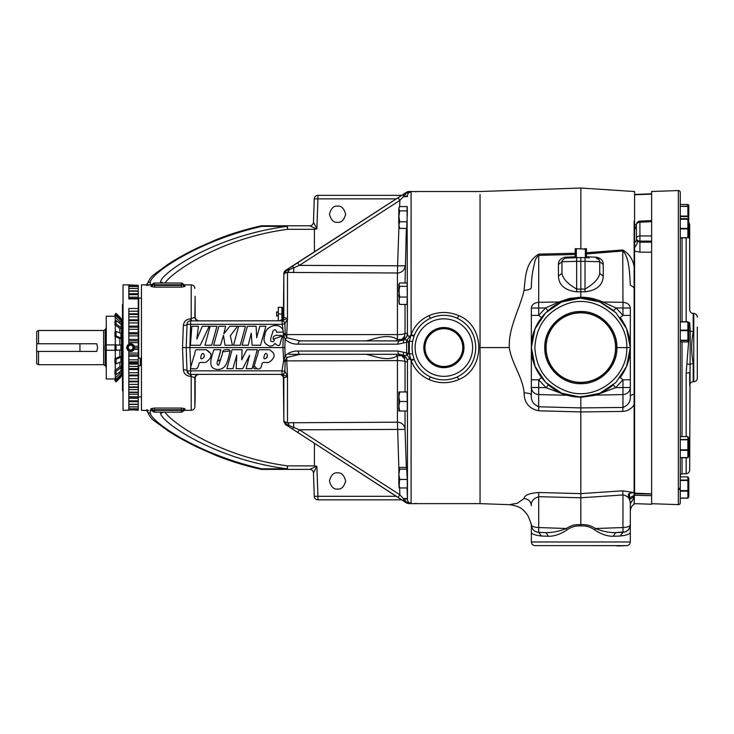<?xml version="1.0" encoding="UTF-8"?>
<svg xmlns="http://www.w3.org/2000/svg" width="734" height="734" viewBox="0 0 734 734"><rect width="100%" height="100%" fill="white"/><g stroke="black" fill="none" stroke-linecap="round" stroke-linejoin="round"><path stroke-width="1.1" d="M266.268 358.082C268.662 356.55 266.644 351.402 264.827 354.375C263.901 356.522 262.754 360.495 266.268 358.082L267.011 356.779M269.36 349.723L260.827 349.769C257.377 348.824 258.616 354.036 257.129 355.962L253.588 368.064C254.166 368.78 255.331 368.991 257.074 368.697C260.891 369.872 261.221 366.706 262.093 363.835C262.717 360.889 267.185 363.624 269.406 361.963C275.7 357.476 275.681 353.393 269.36 349.723M254.395 366.147L257.074 368.697M213.842 349.723C212.126 355.972 206.291 368.459 217.447 369.468C227.439 369.872 227.999 358.036 230.137 350.925C229.788 349.595 228.256 349.201 225.522 349.723C223.485 349.723 222.448 351.036 222.43 353.65L218.769 365.147C214.649 364.679 219.411 357.898 219.42 354.861C220.457 352.513 220.659 350.797 220.026 349.714L213.842 349.723L213.41 351.173M230.137 350.925L222.925 351.87M222.09 354.898L221.622 356.568M220.806 359.504L217.649 361.211L220.842 349.779M191.647 368.688L193.941 368.697C197.776 369.881 198.097 366.661 198.969 363.798C199.639 360.917 204.07 363.614 206.291 361.954C212.566 357.458 212.548 353.384 206.226 349.723L205.447 349.687M286.755 360.899L287.48 375.927L287.499 422.766C285.865 422.389 285.37 422.839 286.012 424.133L285.609 424.582L288.095 426.215L285.572 424.555L283.902 421.591L283.874 420.27C283.994 421.472 285.187 422.307 287.453 422.766L397.433 422.197L397.433 360.605L286.755 360.899A3.652 0.633 -8.6 0 0 285.168 361.192L284.865 371.376L281.984 370.863L283.719 359.99L282.865 347.595L189.84 347.595L190.767 367.395M210.97 353.898L206.226 349.723L197.675 349.769C194.235 348.861 195.483 354.063 193.987 355.972L190.464 368.037C191.014 368.78 192.17 369 193.941 368.697M242.092 349.723L232.072 349.723L226.889 368.707L232.898 368.707L236.752 355.063L236.174 368.707L242.706 368.707L249.606 355.256L246.129 368.707L252.092 368.707L257.258 349.714L246.808 349.714L241.697 359.825L242.092 349.723M189.849 320.886L281.984 320.795L282.92 329.759C278.25 321.088 264.579 326.85 264.671 335.897C263.066 341.053 264.662 344.402 269.47 345.943C271.809 346.402 273.626 345.567 274.938 343.439C276.021 344.108 277.021 346.145 279.7 345.255L279.993 344.044M284.856 347.595L285.104 355.761C288.939 352.43 293.325 350.861 298.27 351.054L397.846 351.008L408.654 353.366L409.352 354.127L409.352 341.062L408.654 341.824L397.846 344.182L298.27 344.127C293.325 344.319 288.939 342.76 285.104 339.429L284.856 347.595L282.865 347.595L283.361 332.071L276.681 332.218C276.112 329.263 274.819 328.951 272.8 331.273C272.653 334.337 267.681 342.732 273.296 341.585C276.057 338.998 271.791 339.622 273.626 336.759C274.69 335.392 276.562 334.979 279.241 335.511C282.14 334.998 282.865 336.117 281.425 338.879L279.7 345.255C276.755 346.531 276.085 343.273 274.7 343.686C273.259 345.852 271.314 346.567 268.864 345.842C264.222 343.686 262.928 339.998 264.965 334.768C265.047 325.07 282.15 321.299 283.361 332.071M280.434 342.365L281.021 340.576M282.315 335.943L273.158 339.246M187.078 323.685L186.188 347.595L186.996 370.863L186.188 347.595L189.84 347.595L190.647 324.327L186.996 324.327A3.652 1.284 2 0 1 183.344 325.483C183.867 321.437 186.298 319.217 190.647 318.822L195.134 317.216L195.134 296.297L195.134 317.216L196.143 319.73L198.675 320.795L196.143 319.73M189.097 374.046L186.996 370.863L281.984 370.863L281.984 374.386L190.647 374.386L190.574 368.771M286.921 337.759A3.349 1.56 -43.6 0 0 285.104 339.429L283.719 335.199L283.755 333.621L285.168 333.988A3.652 0.633 -171.4 0 0 286.755 334.291L286.737 334.585A3.652 0.624 -2.3 0 1 285.232 334.585L286.921 337.759L300.096 340.897L399.663 340.897L404.067 339.631L407.012 340.136L411.104 334.64C414.471 325.933 420.408 319.62 428.922 315.675C438.886 311.427 448.869 311.427 458.851 315.675C485.394 326.116 485.449 369.055 458.851 379.515C448.878 383.754 438.895 383.754 428.922 379.515C420.435 375.597 414.499 369.275 411.104 360.55L410.994 359.935C408.746 358.229 407.563 358.853 407.453 361.807L405.04 361.862L405.04 391.974M190.647 318.822L190.647 320.795A3.652 3.652 0 0 0 186.996 324.327A3.652 3.652 0 0 1 190.647 320.795L190.647 324.327L281.984 324.327L284.865 323.813L285.232 334.585L283.801 335.025L283.755 333.621L285.168 334.282L283.783 334.585M285.086 355.788L285.104 355.761A3.349 1.56 -136.4 0 0 286.921 357.43L285.168 360.899L283.755 361.559L285.086 355.788A3.349 1.551 -136.3 0 0 286.893 357.449L286.737 360.605A3.652 0.624 2.3 0 0 285.232 360.605L283.801 360.165M283.783 360.596L285.168 361.192L283.755 361.559L283.719 359.99L285.269 360.467M285.269 334.713L283.801 335.025M287.416 318.886L284.865 323.813A3.652 2.936 90 0 0 281.984 320.795L286.379 318.703M287.416 318.905L286.755 334.291M285.086 339.402A3.349 1.551 -43.7 0 1 286.893 337.732L286.737 334.585L397.433 334.585L397.433 272.993L287.453 272.424C285.187 272.874 283.994 273.709 283.874 274.92L283.902 273.397A3.652 3.652 0 0 1 285.572 270.424L406.673 192.125A3.652 3.652 0 0 1 408.654 191.537L411.022 191.904M283.902 273.589L285.609 270.607L398.112 197.703L403.847 194.033L404.067 196.308A7.615 0.844 -178 0 0 407.453 195.73C407.59 193.464 408.81 192.235 411.104 192.042L406.856 192.776L399.856 200.391L299.399 265.378L285.554 271.259L283.902 273.589L283.893 274.901M280.177 320.795A3.652 3.652 90 0 0 283.829 317.198L283.829 274.993L283.37 317.207L287.48 318.538L287.499 272.424A7.615 2.468 -86.8 0 0 289.168 269.681A3.349 0.706 -123.6 0 0 288.095 268.965M404.076 195.473L403.847 194.033L406.636 192.253M279.975 320.795L283.168 318.611L283.37 317.207M282.232 374.386A3.652 2.817 -90 0 0 284.994 371.432L284.865 371.376A3.652 2.936 -90 0 1 281.984 374.386L287.48 376.652L283.37 377.973L283.095 376.368M283.37 377.973L283.829 420.187L283.829 377.992A3.652 3.652 90 0 0 280.177 374.386M283.874 420.27L283.874 420.655A3.652 3.652 0 0 1 283.829 420.187M283.874 420.655L283.902 421.784L285.554 423.931L289.168 425.509A7.615 2.468 -93.2 0 0 287.499 422.766A3.652 3.606 179.9 0 1 287.453 422.766L286.838 422.802M280.773 374.478L283.168 376.57M281.443 374.707L280.911 374.514M580.842 248.707L580.86 188.014L480.045 191.528L408.654 191.537M407.049 487.963L407.453 499.459C407.59 501.717 408.801 502.946 411.104 503.148L408.654 503.542L403.966 501.221M480.045 194.528L480.045 503.643L408.654 503.643L406.673 503.065L406.856 502.414L411.104 503.148L411.104 360.55L414.224 359.587C417.362 367.505 422.766 373.285 430.445 376.937C439.409 380.836 448.364 380.836 457.328 376.937A32.278 32.278 0 0 1 430.445 376.937L428.922 379.515M409.985 503.469L410.618 503.405M198.51 320.795A3.652 3.652 90 0 1 194.859 317.207L195.134 296.297M195.198 377.258L195.134 398.892L195.134 377.964L196.143 375.45L198.675 374.386M195.207 317.95L195.382 318.556M195.721 319.217L196.116 319.712M195.134 398.892L194.859 406.792A3.652 3.652 0 0 1 191.207 410.315L191.207 376.368L190.647 376.368C186.289 375.964 183.858 373.744 183.344 369.697L182.527 347.595L183.344 325.483M181.399 412.15A1.826 1.826 0 0 0 183.216 410.526L183.216 410.526A1.826 1.826 0 0 1 181.399 412.15L181.399 412.15A1.826 1.826 0 0 0 183.216 410.526A1.826 1.789 6.6 0 1 185.023 408.957L184.564 410.315L191.207 410.315M160.618 283.04L160.59 282.03C160.278 273.91 213.722 235.843 286.93 226.384L261.763 226.384A3.652 1.138 -102.3 0 0 260.983 225.879C244.349 229.641 229.146 234.357 215.374 240.027L197.611 247.853C185.262 253.872 174.986 259.634 166.792 265.157C151.241 277.057 151.296 274.654 146.672 285.453L150.222 284.865L141.442 284.865L141.442 410.315L148.516 410.499A15.221 13.396 112.7 0 0 148.185 410.315M152.103 410.838L151.314 410.324L151.066 408.664L154.544 408.067L181.335 408.067L184.812 408.664A1.826 1.67 -57.7 0 0 183.096 410.379L181.335 409.765L181.335 410.379L183.216 410.526M181.335 287.113L181.335 284.801L183.096 284.801A1.826 1.67 -122.3 0 0 184.812 286.517L181.335 287.113L154.544 287.113L151.066 286.517L151.571 284.434A1.826 1.826 -149.9 0 0 153.002 283.737L152.773 284.801L154.544 285.416L181.335 285.416L183.216 284.654A1.826 1.789 173.4 0 0 185.023 286.232L184.564 284.865L191.207 284.865C193.363 285.067 194.583 286.242 194.859 288.398M141.442 364.495L140.258 365.679L140.258 358.073L138.249 358.073M138.249 362.899L138.249 363.394L128.808 363.394M128.808 364.092L138.249 364.092L138.249 368.56L128.808 368.56M148.516 410.499L146.672 409.746C151.296 420.536 151.241 418.132 166.792 430.032C174.986 435.546 185.262 441.317 197.611 447.327L215.374 455.163C229.146 460.833 244.349 465.549 260.983 469.31L260.983 469.31A3.652 1.138 -77.7 0 0 261.763 468.797L286.93 468.797C213.722 459.346 160.278 421.279 160.59 413.15L160.618 412.15M198.575 320.795L197.914 320.721M195.134 377.964L191.207 376.368L191.207 374.386M198.51 374.386A3.652 3.652 -90 0 0 194.859 377.973L194.859 406.792M407.269 208.915L407.324 211.878M366.082 340.897C374.331 339.31 387.46 332.915 397.433 339.466L397.433 334.585A7.615 1.303 180 0 0 405.04 333.328L407.453 333.374C407.563 336.337 408.746 336.961 410.994 335.245L414.013 336.163L412.572 341.53L412.022 347.595L412.572 353.66L409.352 354.127L410.994 359.926L407.012 355.054L404.067 355.559L399.663 354.293L300.096 354.293L286.921 357.43M398.865 487.101L399.718 487.963L407.269 487.963L407.269 480.265L406.654 467.439L399.718 467.439L398.865 468.31L397.433 422.197A7.615 7.459 180 0 1 405.04 429.39L406.342 467.439M407.269 480.834L407.324 487.101M407.269 401.489L407.269 411.003L399.718 411.003L398.865 406.241L399.718 401.489L407.269 401.489L407.104 391.974L398.865 391.974L398.865 396.727L399.718 391.974M407.269 397.351L407.269 410.471M407.407 361.88A7.615 7.606 90 0 0 403.801 355.43A3.349 1.587 -58.9 0 1 403.737 352.669M404.406 357.219L404.544 358.045C404.81 356.779 402.792 355.531 398.507 354.293C405.893 355.779 406.397 361.834 401.828 355.687L397.433 355.724C387.46 362.266 374.331 355.871 366.082 354.293M396.14 354.293A3.652 1.881 -115.5 0 0 397.433 355.724L397.433 360.605A7.615 1.303 180 0 1 405.04 361.862A7.615 7.606 -90 0 0 401.828 355.687A3.652 2.789 -56.1 0 1 401.113 354.797M406.875 469.182L399.718 469.182L398.865 468.31L398.865 474.311L399.718 469.182M398.938 487.339L399.718 479.44L398.865 474.311L398.865 483.706L399.718 487.963M407.251 479.44L399.718 479.44M398.865 485.183L398.865 479.063M398.709 479.063L398.865 477.806M398.865 476.265L398.865 468.815M337.539 206.135C333.713 205.676 331.025 208.373 329.456 214.227C331.025 220.081 333.713 222.769 337.539 222.31C341.365 222.769 344.062 220.081 345.631 214.227C344.062 208.373 341.365 205.676 337.539 206.135M396.232 198.868L317.923 198.868L317.923 195.345A3.652 3.652 0 0 0 314.271 198.868L313.455 222.264L316.886 228.769L314.4 229.32L287.572 229.32C221.118 238.055 172.132 271.993 165.077 282.948L165.095 283.04M337.539 472.87C333.713 472.412 331.025 475.109 329.456 480.963C331.025 486.816 333.713 489.514 337.539 489.046C341.365 489.514 344.062 486.816 345.631 480.963C344.062 475.109 341.365 472.412 337.539 472.87M314.4 443.4L314.4 465.861L316.886 466.411L313.455 472.916L314.271 496.312A3.652 3.652 0 0 0 317.923 499.836L401.691 499.836M399.718 228.393L398.865 225.099L398.865 226.999L399.718 228.393L406.709 228.393L407.269 214.466L407.269 210.887L399.718 210.887L398.865 208.731L399.718 206.575L407.269 206.575L407.269 210.887M407.269 284.709L407.269 286.315L399.718 286.315L398.865 284.636L399.718 282.966L407.122 282.966L407.269 297.839M399.14 283.709L399.14 303.692L399.718 304.436L406.985 304.436L407.269 297.05L399.718 297.05L398.865 291.682L399.718 286.315M404.076 339.934L404.067 339.631A7.615 7.56 162.9 0 0 407.453 333.374L407.076 206.575M406.324 228.393L405.04 282.966M407.269 286.315L407.269 297.05M398.865 292.169L398.865 291.682M399.718 304.436L398.865 300.747L399.718 297.05M398.709 296.453L398.865 294.04M398.709 292.141L398.865 284.397M377.019 354.293L393.057 354.293M165.095 412.15L165.077 412.233C172.132 423.197 221.118 457.135 287.572 465.861A3.652 0.651 96.8 0 1 286.93 468.797L286.93 469.393L261.763 469.393L261.763 468.797C197.07 454.172 150.764 421.197 150.323 413.15L150.222 410.324L151.314 410.315A1.826 1.826 150 0 1 152.892 411.233L153.002 411.453A1.826 1.826 -30.1 0 0 151.571 410.756M316.886 228.769L317.923 198.868L314.271 198.868A3.652 3.652 0 0 1 317.923 195.345L401.691 195.345M406.856 192.776L406.673 192.225L408.654 191.647A3.349 2.303 -88 0 0 407.012 192.703M404.535 501.588L405.627 502.285M405.801 502.395L406.526 502.863M404.076 499.716L403.847 501.148L288.095 426.215A3.349 0.706 -56.4 0 0 289.168 425.509L299.399 429.812L399.856 494.789L406.856 502.414M284.994 371.432L287.416 376.285M286.379 376.478A3.652 1.34 -15.4 0 0 287.416 376.294M183.344 369.697A3.652 1.284 -2 0 1 186.996 370.863A3.652 3.652 0 0 0 190.647 374.386L190.647 376.368M188.482 321.51L187.968 321.969M187.565 322.492L187.271 323.07M282.232 320.795A3.652 2.817 90 0 1 284.994 323.749M403.737 342.512A3.349 1.587 -121.1 0 1 403.801 339.759A7.615 7.606 90 0 0 407.407 333.309M396.14 340.897A3.652 1.881 115.5 0 1 397.433 339.466L401.828 339.493C406.397 333.355 405.893 339.411 398.507 340.897C402.792 339.659 404.81 338.402 404.544 337.135L404.406 337.97M407.425 498.588L403.874 498.496A3.349 1.514 -57.9 0 0 403.847 501.148L404.067 498.872A7.615 0.844 -2 0 1 407.453 499.459L407.453 361.807A7.615 7.56 17.1 0 0 404.067 355.559L404.076 355.256M412.572 353.66L414.013 359.018L410.994 359.935L414.013 359.018L414.224 359.587M292.049 266.341A3.349 0.661 -123.4 0 1 293.802 267.91L293.655 272.589M285.609 270.607L286.012 271.057C285.37 272.342 285.865 272.8 287.499 272.424A3.652 3.606 0.1 0 0 287.453 272.424M397.433 272.993L397.599 265.8L405.04 265.791A7.615 7.459 180 0 1 397.433 272.993M403.847 194.033A3.349 1.514 -122.1 0 0 403.874 196.694L407.425 196.593M293.655 422.601L293.802 427.28A3.349 0.661 -56.6 0 1 292.049 428.839M405.04 411.003L405.04 429.39L299.399 429.812L297.655 432.5M286.93 469.393L309.803 469.393L286.93 469.393A3.652 0.642 90 0 0 287.572 465.861L314.4 465.861M309.812 469.393A3.652 3.652 -90 0 1 313.464 472.916A3.652 3.652 0 0 0 309.803 469.393L316.473 466.182M316.886 466.411L317.923 496.312L314.271 496.312A3.652 3.652 0 0 0 317.923 499.836L317.923 496.312L396.232 496.312M150.222 284.865L151.314 284.865A1.826 1.826 -150 0 0 152.892 283.957A1.826 1.826 30 0 1 151.314 284.865L150.222 284.865L150.323 282.03C150.764 273.993 197.07 241.018 261.763 226.384L261.763 225.797L286.93 225.797L286.93 226.384A3.652 0.651 83.2 0 1 287.572 229.32A3.652 0.642 90 0 0 286.93 225.797L309.812 225.797L316.473 228.999M151.571 284.434L152.131 284.342M313.455 222.264A3.652 3.652 0 0 1 309.803 225.797A3.652 3.652 -90 0 0 313.464 222.274M314.4 340.897L331.447 340.897M298.27 344.127A3.349 1.817 -90 0 1 300.096 340.897L306.528 340.897M331.447 354.293L300.096 354.293A3.349 1.817 -90 0 1 298.27 351.054M288.957 354.293L300.096 354.293M186.188 347.595L182.527 347.595M260.983 225.879L260.983 225.879A3.652 3.652 0 0 1 261.763 225.797M399.635 206.685L399.856 200.391L398.112 197.703M398.929 227.109L397.599 265.8L299.399 265.378L297.655 262.68M285.554 271.259A3.349 0.725 -122.2 0 1 285.572 270.635L285.572 270.424M412.572 341.53L409.352 341.062L410.994 335.254L414.013 336.163L414.224 335.594C417.334 327.703 422.747 321.923 430.445 318.253A32.278 32.278 0 0 1 457.328 318.253C448.355 314.354 439.4 314.354 430.445 318.253L428.922 315.675M407.012 355.054L408.654 353.366L408.654 341.824L407.012 340.136M406.856 354.999A3.349 1.807 -84.8 0 1 406.673 353.247L406.673 341.934A3.349 1.807 -95.2 0 1 406.856 340.181M397.846 344.182A3.349 1.817 -90 0 1 399.663 340.897M399.663 354.293A3.349 1.817 -90 0 1 397.846 351.008M408.654 503.643L408.654 503.542A3.349 2.303 -92 0 1 407.012 502.478M398.112 497.487L399.856 494.789L399.617 487.908M406.673 503.065L285.572 424.555A3.349 0.725 -57.8 0 1 285.554 423.931M150.846 286.232A1.826 1.789 6.6 0 0 152.663 284.654A1.826 1.826 0 0 1 154.479 283.04L181.399 283.04L181.335 284.801L152.773 284.801A1.826 1.67 -57.7 0 1 151.066 286.517M152.911 283.92A1.826 1.826 0 0 1 154.479 283.04A1.826 1.826 -90 0 0 153.002 283.737L152.911 283.92A1.826 1.826 -148.8 0 1 151.351 284.801M181.399 283.04A1.826 1.826 0 0 1 183.216 284.654L183.216 284.654A1.826 1.826 0 0 0 181.399 283.04A1.826 1.826 0 0 1 183.216 284.654M151.351 410.379A1.826 1.826 148.8 0 1 152.911 411.26L153.002 411.453A1.826 1.826 90 0 0 154.443 412.15L154.443 412.15A1.826 1.826 0 0 1 152.663 410.526L152.892 411.233A1.826 1.826 150 0 0 151.314 410.324L150.222 410.315M152.911 411.26A1.826 1.826 0 0 0 154.479 412.15L154.544 410.379L181.335 410.379L181.335 412.15L154.544 412.15M181.335 408.067L181.335 409.765L154.544 409.765L152.663 410.526A1.826 1.789 173.4 0 0 150.846 408.957M152.085 410.829L154.443 412.15M151.066 408.664A1.826 1.67 -122.3 0 1 152.773 410.379L154.544 410.379L154.544 408.067M458.851 379.515L457.328 376.937C469.219 370.771 475.357 360.99 475.751 347.595C475.338 334.172 469.2 324.391 457.328 318.253L458.851 315.675M423.821 347.595A20.066 20.066 0 0 0 443.887 367.661A20.066 20.066 0 0 0 463.952 347.595A20.066 20.066 0 0 0 443.887 327.529A20.066 20.066 0 0 0 423.821 347.595M443.887 328.493A19.102 19.102 0 0 0 424.784 347.595A19.102 19.102 0 0 0 443.887 366.697A19.102 19.102 0 0 0 462.989 347.595A19.102 19.102 0 0 0 443.887 328.493M443.887 366.486A18.891 18.891 0 0 1 424.995 347.595A18.891 18.891 0 0 1 443.887 328.704A18.891 18.891 0 0 1 462.778 347.595A18.891 18.891 0 0 1 443.887 366.486M411.104 192.042L411.104 334.64L414.224 335.594M480.045 503.634L509.304 504.662L517.277 503.285L524.122 498.533C524.195 495.285 529.049 493.276 538.692 492.505L580.823 493.624L580.823 411.921L538.692 410.801C529.049 408.654 524.195 402.682 524.122 392.873C522.847 377.331 511.58 363.468 509.313 347.586C508.35 327.548 519.938 308.72 524.085 290.288C525.434 277.195 525.388 262.166 538.71 254.12L575.208 253.258M480.045 237.1L480.045 347.586L509.313 347.586M586.475 252.735L622.744 249.982C629.093 253.634 632.891 259.221 634.121 266.726L634.121 251.294M634.121 221.191L634.121 287.407M634.121 374.762L634.121 504.432C631.992 505.423 630.726 507.598 630.304 510.974L630.304 510.965M634.121 503.643L634.571 493.156L651.627 493.854L651.627 252.193L639.929 252.166L634.571 251.111L634.571 492.826M634.571 251.111L634.571 242.706L634.571 251.111M634.121 496.533L634.121 497.45L634.121 496.514L630.267 499.037L629.13 498.661L628.332 494.945L629.781 493.184L634.121 492.064M634.121 493.569L634.121 492.523L629.8 493.358L628.588 494.377L628.625 493.854M634.121 490.046L634.121 481.073M634.121 492.697L634.121 495.606M636.424 224.375L634.571 224.943L634.571 191.537L580.86 188.014M634.571 493.799L651.627 494.019M524.085 290.288C528.498 290.077 530.921 289.159 531.361 287.554L531.361 287.554C531.333 282.296 531.847 276.626 532.884 270.543L534.673 262.478C534.921 259.983 536.27 257.606 538.71 255.34L575.208 254.478M524.122 392.873C528.535 393.039 530.939 393.754 531.343 395.03L531.352 308.041C531.765 304.656 534.214 302.747 538.701 302.316L538.701 308.041L545.601 307.931L558.886 302.004L569.364 298.481L580.833 297.206L580.833 291.756L576.649 291.82C564.941 290.407 558.877 285.168 558.436 276.112L558.436 264.469C558.409 260.542 560.758 258.111 565.492 257.166L575.208 256.827M541.481 317.593L538.701 315.381L531.352 315.381L531.352 347.586L535.068 328.777L545.646 312.794L561.51 302.041L580.273 298.114L599.733 301.867L615.798 312.592L626.542 328.648L630.313 347.595C630.249 358.476 626.873 368.477 620.184 377.588L622.964 379.799L630.304 379.799L630.313 347.595L626.542 366.514L615.835 382.561L599.797 393.296L580.365 397.066L561.574 393.167L545.674 382.414L535.068 366.413L531.352 347.411M538.692 410.801L538.692 406.764C533.306 404.425 530.856 400.516 531.343 395.03L531.343 387.506L538.692 387.506L538.692 379.79L541.472 377.579M634.121 492.459L634.121 404.728C631.497 408.81 627.698 411.049 622.726 411.435L580.823 411.921L580.823 397.323L567.088 395.121M622.726 490.817L622.955 494.955L580.823 497.79L580.823 524.608C574.373 524.682 572.905 524.691 566.198 528.508L538.692 527.544L538.692 496.679L580.823 497.79L580.823 493.624L622.726 490.817L633.479 492.505M524.122 498.533C528.526 499.065 530.939 501.46 531.343 505.698L531.343 505.698C530.884 501.597 533.334 498.597 538.692 496.679L538.692 492.505M634.121 266.726L634.121 287.618L630.313 285.095C629.634 273.323 629.35 257.735 622.973 250.973L586.475 253.946M622.744 249.982L622.964 302.325C627.451 302.757 629.9 304.665 630.313 308.051L630.304 395.809L634.121 393.864L634.121 287.618M548.353 384.928L546.087 387.68L566.198 395.241L538.692 394.58L538.692 406.764L580.823 407.911L622.964 407.453L622.726 411.435M620.175 536.022L613.294 536.279L615.56 532.627L625.405 531.875L627.809 530.398L629.579 528.012L630.304 524.764L630.304 532.113C630.249 533.967 626.873 535.269 620.175 536.022L622.955 532.37L622.955 527.553L595.448 528.517C602.229 531.324 608.936 532.701 615.56 532.627L622.955 532.37C627.386 531.829 629.836 529.297 630.304 524.764L630.304 532.113L630.313 524.764C629.891 526.416 627.442 527.342 622.955 527.553L622.955 494.955C627.79 495.789 630.231 498.725 630.304 503.753L634.121 497.45M630.304 379.799L630.304 387.515C629.891 391.699 627.442 394.057 622.955 394.589L622.964 407.453C628.35 405.241 630.8 401.351 630.304 395.809L630.304 387.515L622.964 387.515L615.569 387.69L595.448 395.241L580.823 397.323L577.805 396.975M634.121 404.728L634.121 393.864M613.294 536.279C607.257 536.334 601.008 534.196 594.558 529.856L595.448 528.517C591.072 525.599 586.2 524.296 580.823 524.608L580.823 525.948C575.795 525.599 571.217 526.893 567.088 529.847C560.638 534.187 554.39 536.334 548.353 536.27L546.087 532.618L538.692 532.361L538.692 527.544C534.205 527.333 531.755 526.406 531.343 524.755C531.811 529.287 534.26 531.829 538.692 532.361C534.205 531.792 531.755 529.26 531.343 524.755L531.343 541.976C531.544 544.142 532.719 545.353 534.875 545.628L626.781 545.637C628.928 545.362 630.102 544.151 630.304 541.986C630.102 544.151 628.928 545.362 626.781 545.637L616.918 545.986M586.475 256.827L596.191 257.175C600.917 258.111 603.265 260.542 603.247 264.479L603.247 276.122C602.798 285.177 596.724 290.407 585.016 291.82L580.833 291.756L580.842 257.542L589.209 257.836M574.841 298.472L580.833 298.114L580.833 297.206C588.787 297.307 596.109 298.912 602.779 302.004L616.065 307.931L630.313 308.051L630.313 347.595C630.258 336.704 626.882 326.713 620.184 317.602L622.964 315.391L630.313 315.391M576.649 291.82L576.649 289.077C567.685 283.838 562.785 278.608 561.96 273.369L558.436 276.112M538.71 254.12L538.701 302.316L558.886 302.004L560.281 302.582M575.814 298.362L576.667 298.288M578.098 298.188L579.493 298.132M558.436 264.469L561.96 261.726L562.198 260.423L565.483 258.074L565.492 257.166M561.96 273.369L561.96 261.726L561.96 273.369M531.343 379.79L538.692 379.79L546.087 387.68L538.692 387.506L538.692 394.58C534.205 394.048 531.765 391.69 531.343 387.506L531.352 347.586C530.682 321.354 554.032 297.738 580.273 298.114M576.915 396.92L576.043 396.837M634.121 495.312L629.515 497.872L628.634 497.001L628.634 494.239M630.267 499.037L629.515 497.872L629.515 493.477M628.332 494.945L629.763 493.321M629.13 498.661L628.873 493.78M630.111 498.294L629.029 498.047L628.442 496.854M628.634 496.652L629.029 498.047L628.579 496.762M546.087 532.618C552.711 532.691 559.418 531.324 566.198 528.508L567.088 529.847M538.692 532.361L541.472 536.013C534.783 535.26 531.407 533.957 531.343 532.104L531.343 524.792M630.313 503.451L630.304 524.938M596.191 257.175L596.191 258.074L599.137 259.753L599.715 261.726L603.247 264.479M580.833 298.114C585.86 298.334 585.337 298.087 591.604 299.298L601.394 302.582L602.779 302.004L622.964 302.325L622.964 315.391L616.065 307.931L613.762 310.666L601.394 302.582M603.247 276.122L599.715 273.369C598.889 278.608 593.99 283.838 585.016 289.077L585.016 291.82M596.191 258.074L596.191 258.074C598.348 258.35 599.522 259.57 599.715 261.726L585.026 261.341L585.026 257.689M531.352 315.381L531.352 308.041L538.701 308.041L538.701 315.381L545.601 307.931L547.903 310.656M565.483 258.074L576.649 257.689L576.649 261.341L561.96 261.726L562.198 260.423M577.887 396.984L594.568 395.131C601.018 393.369 607.257 389.974 613.294 384.928L615.569 387.69L622.964 379.799L622.955 394.589L594.568 395.131M628.634 494.633L628.634 493.899M594.558 529.856C590.43 526.902 585.851 525.599 580.823 525.948M548.353 536.27L541.472 536.013M572.474 257.836L580.842 257.542M576.961 257.542L576.346 257.175L576.346 249.074L576.961 248.707L575.208 248.707L575.208 257.542M576.961 248.707L585.328 249.074L585.328 257.175L584.723 257.542M586.475 257.542L586.475 248.707L584.723 248.707M576.346 257.175L575.208 257.175M576.346 249.074L575.208 249.074M586.475 257.175L585.328 257.175M586.475 249.074L585.328 249.074M616.918 347.595C617.413 328.254 600.082 311.014 580.833 311.51C561.547 311.042 544.289 328.226 544.747 347.586C544.252 366.927 561.583 384.166 580.833 383.68C600.118 384.148 617.386 366.954 616.918 347.595L630.313 347.595M580.833 312.629A34.957 34.957 0 0 0 545.867 347.595A34.957 34.957 0 0 0 580.833 382.552A34.957 34.957 0 0 0 615.789 347.595A34.957 34.957 0 0 0 580.833 312.629M580.833 382.341A34.755 34.755 0 0 1 546.078 347.595A34.755 34.755 0 0 1 580.833 312.84A34.755 34.755 0 0 1 615.587 347.595A34.755 34.755 0 0 1 580.833 382.341M128.808 362.991L138.249 362.991L138.249 361.816L128.808 361.816M138.249 361.816L138.249 354.889L128.808 354.889M138.249 356.219L128.808 356.265M138.249 354.889L138.249 347.87L134.542 347.87A3.909 3.909 0 0 1 133.836 349.843M134.322 346.292L134.083 349.439L130.634 351.503L128.808 351.054C126.074 348.742 126.074 346.439 128.808 344.136L130.634 343.677C133.001 344.338 134.23 345.2 134.322 346.283L138.249 346.274L138.249 340.851L128.808 340.851M133.68 350.054A3.909 3.909 0 0 1 128.808 351.054L128.808 410.223L123.028 410.315L123.028 284.865L128.808 284.865L128.808 298.903L138.249 298.903L138.249 294.646L128.808 294.646M126.725 410.315L128.808 410.223M128.808 344.136L128.808 308.482L138.249 308.482L138.249 298.903M130.634 343.796A3.798 3.798 0 0 0 126.835 347.595A3.798 3.798 0 0 0 130.634 351.393A3.798 3.798 0 0 0 134.432 347.595A3.798 3.798 0 0 0 130.634 343.796M134.138 345.842A3.909 3.909 0 0 1 134.359 346.393M130.634 344.842A2.743 2.743 0 0 0 128.257 348.962A2.743 2.743 0 0 0 133.386 347.595A2.743 2.743 0 0 0 130.634 344.842L128.257 346.219L128.257 348.962L130.634 350.338L133.019 348.962L133.019 346.219L130.634 344.842L131.826 345.531A2.376 2.376 0 0 0 129.45 345.531L128.257 346.219M129.45 345.531A2.376 2.376 0 0 0 128.257 347.595L128.257 348.916M128.257 346.264L128.257 347.595A2.376 2.376 0 0 0 131.826 349.65A2.376 2.376 0 0 0 133.019 347.595L133.019 346.219M129.45 349.65L130.725 350.292M131.826 349.65L133.019 348.962L133.019 347.595A2.376 2.376 0 0 0 131.826 345.531M138.249 297.206L128.808 297.206L128.808 298.481L138.249 298.481M128.808 294.481L138.249 294.481L138.249 291.214L128.808 291.214M128.808 291.132L138.249 291.132L138.249 288.499L128.808 288.499M128.808 288.462L138.249 288.462L138.249 286.526L128.808 286.526L138.249 286.517L138.249 285.315L128.808 285.315M138.249 285.315L128.808 284.884M128.808 313.803L138.249 313.803L138.249 308.482M128.808 319.813L138.249 319.813L138.249 314.464L128.808 314.464M138.249 314.464L138.249 313.803M128.808 326.144L138.249 326.144L138.249 320.639L128.808 320.639M138.249 320.639L138.249 319.813M128.808 332.713L138.249 332.713L138.249 327.144L128.808 327.144M138.249 327.144L138.249 326.144M128.808 339.457L138.249 339.457L138.249 333.906L128.808 333.906M138.249 333.906L138.249 332.713M138.249 340.851L138.249 339.457M138.249 347.87L138.249 346.274M134.083 349.448L138.249 349.439L134.083 349.448M138.249 369.376L138.249 368.56M128.808 404.205L138.249 404.205L138.249 369.551L128.808 369.551M138.249 375.046L128.808 375.046M138.249 381.185L128.808 381.185M138.249 386.901L128.808 386.901M138.249 392.13L128.808 392.13M138.249 396.791L128.808 396.791M138.249 400.837L128.808 400.837M128.808 406.875L138.249 406.875L138.249 404.287L128.808 404.287M134.505 409.939L138.249 410.297L138.249 406.902L128.808 406.902M138.249 408.783L128.808 408.783L138.249 408.792M138.249 409.939L128.808 409.939M138.249 397.351L138.708 365.679M138.249 297.839L141.442 298.298M141.442 396.892L138.708 396.892M123.028 391.204L122.495 390.681L122.495 304.509L123.028 303.986M122.495 323.098L121.486 323.098M120.936 371.046L116.073 374.67L114.954 373.835L114.954 370.459L116.073 371.294L120.936 367.661L120.936 371.046L121.486 366.67L121.339 375.652M120.936 361.816L116.073 363.798L114.954 363.339L114.954 358.724L116.073 359.183L120.936 357.192L120.936 361.816L121.486 361.266L121.486 356.651L121.486 366.67L119.899 366.67L119.899 362.238M116.073 331.392L116.073 336.007L114.954 336.466L114.954 331.841L116.073 331.392L120.936 333.374L120.936 337.989L121.486 338.539L121.486 333.915L121.486 356.651L119.899 356.651L119.816 350.118M120.936 327.52L116.073 323.896L114.954 324.731L114.954 321.345L116.073 320.51L120.936 324.134L121.486 328.52L121.486 333.915L120.936 333.374M122.495 372.092L121.486 372.092M115.155 315.198L114.954 314.473L116.073 313.354L120.936 318.207L121.486 319.538L121.486 325.134L120.936 324.134M119.899 373.386L121.486 373.386L120.936 374.661L116.073 379.304L114.954 378.239L119.816 373.597L119.899 371.817M119.816 345.063L119.899 338.539L114.954 336.466M119.899 332.952L119.816 328.355L114.954 324.731M119.899 323.373L119.816 321.593L114.954 316.95L116.073 315.886L120.936 320.519L121.486 321.795L119.899 321.795M115.275 317.262L115.275 321.107M115.275 324.969L115.275 331.713M115.275 336.594L115.275 344.879L119.055 345.063M115.275 358.587L115.275 350.301L119.055 350.118M115.275 363.477L115.275 370.211M115.275 374.083L115.275 377.927M115.275 350.301L106.265 350.301L106.265 378.964L114.954 378.964M114.954 316.226L106.265 316.226L106.265 344.879L115.275 344.879M106.265 344.879L106.265 350.301M106.733 350.439L105.127 350.439L104.944 347.595L105.127 344.741L106.733 344.741M38.526 364.706L36.7 363.651L36.7 331.539L38.526 330.483L38.526 343.76L96.75 343.76L97.594 347.595L96.75 351.421L38.526 351.421L38.526 364.706L103.632 364.706L105.21 365.615L106.265 367.44M38.526 343.76L36.7 343.76M36.7 351.421L38.526 351.421M116.073 320.51L116.073 323.896M114.954 316.95L114.954 315.391L116.073 314.317L121.486 320.235M116.073 314.317L116.073 315.886M115.155 379.992L114.954 380.717L116.073 381.836L120.936 376.982L121.486 375.652M114.954 380.717L115.421 380.249M121.486 374.955L116.073 380.863L114.954 379.799L114.954 378.239M116.073 379.304L116.073 380.863M120.936 367.661L121.486 366.67M116.073 371.294L116.073 374.67M114.954 370.459L119.899 366.67M120.936 357.192L121.486 356.651M116.073 359.183L116.073 363.798M114.954 358.724L119.899 356.651M121.486 350.118L114.954 350.118L114.954 345.063L121.486 345.063L120.936 345.063L120.936 350.118L121.486 350.118M116.073 345.063L116.073 350.118M115.421 314.941L114.954 314.473M120.936 337.989L116.073 336.007M121.486 338.539L119.899 338.539M121.486 328.52L119.899 328.52M282.425 319.795L282.269 307.335L278.333 307.335L278.296 320.675L278.296 307.335M281.929 320.675L281.929 307.335M281.929 314.005L278.333 314.005M280.911 320.675L278.333 320.675M278.168 312.28L276.645 311.877L276.645 316.134L278.168 315.73M407.049 221.796L399.718 221.796L398.865 216.347L399.718 210.887M399.718 206.575L398.865 207.97L398.709 221.081L398.865 225.099L399.718 221.796M398.865 215.915L398.865 208.034M398.709 221.081L398.865 217.97M399.718 401.489L398.865 396.727L398.865 411.003L399.718 411.003M398.865 400.177L398.865 393.24M398.865 402.874L398.865 409.801M634.571 503.643L651.627 504.24L651.627 493.973L634.571 493.285M651.627 503.698L678.354 504.634A1.826 1.826 0 0 0 680.253 502.808L680.253 498.074L687.886 498.074L687.886 491.129L680.253 491.129L680.253 498.074M634.571 194.437L651.627 193.84L651.627 191.491L678.354 190.556A1.826 1.826 0 0 1 680.253 192.381L680.253 487.477L678.418 489.917L680.253 489.027L680.253 502.808M651.627 220.567L651.627 221.64L651.627 220.567L639.874 221.145A3.652 3.652 0 0 0 636.406 224.797L636.406 239.422L637.461 241.284L639.929 242.137L651.627 242.174L651.627 241.119L639.929 241.119L639.929 235.953L651.627 235.953L651.627 241.119L651.627 193.84L637.984 194.317M680.253 479.238L680.253 489.027M680.253 480.073L687.886 480.073L687.886 476.889L680.253 476.889L680.253 475.705A1.826 1.826 0 0 1 682.014 473.88L686.162 473.742L686.162 457.732M688.474 218.769L687.886 216.603L687.886 204.465L680.253 204.465L680.253 192.381M651.627 495.689L634.571 495.257M639.874 221.145L639.929 235.953A3.652 2.587 0 0 0 636.406 238.541A3.652 2.587 0 0 0 639.929 241.119L639.929 252.166M651.627 242.174L651.627 252.193M636.406 239.422A7.615 5.055 0 0 1 634.571 242.706L634.571 229.384A7.615 5.698 -0 0 0 636.406 225.687L636.24 226.485A7.615 4.101 56.5 0 1 634.571 226.852L634.571 229.384M634.571 224.943L634.571 226.852M637.461 241.284A7.615 3.542 -52.5 0 1 634.571 247.587M687.886 219.264L680.253 219.264L680.253 228.375L687.886 228.375L687.886 218.695L680.253 218.695L687.886 218.695M680.253 228.916L680.253 237.752L687.886 237.752L687.886 228.916L680.253 228.916M680.253 439.593L687.886 439.4L687.886 436.62L680.253 436.62M680.253 491.129L680.253 490.615L687.886 490.615L687.886 480.073M687.886 480.476L680.253 480.476L680.253 490.615M680.253 476.889L680.253 477.696M687.886 216.603L680.253 216.603L680.253 216.071L687.886 216.071M687.886 206.401L680.253 206.401L680.253 216.071M680.253 206.401L687.886 206.07M687.886 321.914L688.813 322.593L688.813 341.053L687.886 341.943L687.886 321.914L680.253 321.914M688.813 222.723A3.652 3.652 0 0 1 689.685 225.099L689.685 309.776A3.652 3.652 0 0 0 693.217 313.427L693.217 331.603A3.652 1.707 -0 0 1 690.217 330.786L689.685 470.09C689.492 472.246 688.318 473.467 686.162 473.742M680.253 449.823L687.886 449.823L687.886 439.4M687.886 439.785L680.253 439.785M688.648 237.871L688.813 205.437L687.886 204.465M687.886 237.724L680.253 237.999M687.886 228.916L687.886 228.375M680.253 457.732L687.886 457.732L688.813 456.401L688.813 437.941L687.886 436.62M680.253 457.594L687.886 457.594L687.886 450.346L680.253 450.346M687.886 450.346L687.886 449.823M686.162 436.62L686.162 373.046A3.652 0.734 180 0 0 689.685 372.312L689.685 385.414A3.652 3.652 0 0 1 693.217 381.763L693.777 381.744A3.652 3.652 0 0 0 697.3 378.093L697.3 327.043M688.676 322.364A3.652 0.734 0 0 1 689.685 322.868L690.217 330.786L688.813 330.906M697.3 368.147L697.3 378.093A3.652 3.652 0 0 1 693.777 381.744L693.777 313.446L693.217 313.427M686.162 373.046L688.657 341.328M693.217 331.603C691.199 342.209 691.199 352.87 693.217 363.587L693.217 381.763M693.777 313.446A3.652 3.652 0 0 1 697.3 317.097A3.652 3.652 0 0 0 693.777 313.446M687.226 363.991L690.217 364.403A3.652 1.707 180 0 1 693.217 363.587M680.253 498.184L687.886 498.184L688.813 496.762L688.813 478.302L687.886 476.889M687.886 491.129L687.886 490.615M680.253 321.712L687.886 321.712M687.886 330.667L680.253 330.667M680.253 330.135L687.886 330.135M687.886 340.576L680.253 340.576M680.253 340.246L687.886 340.246M680.253 341.943L687.886 341.943M393.057 340.897L377.019 340.897M405.04 304.436L405.04 333.328A7.615 7.606 -90 0 1 401.828 339.493A3.652 2.789 56.1 0 0 401.113 340.383M191.877 326.263L198.4 326.263L196.85 339.044L202.318 326.263L209.199 326.263L200.244 345.255L190.409 345.255L191.877 326.263M218.824 326.263L225.65 326.263L223.787 333.869L229.834 326.263L237.522 326.263L230.311 335.768L232.439 345.255L225.044 345.255L223.485 335.337L220.494 345.255L213.649 345.255L218.824 326.263M210.098 326.263L216.915 326.263L211.695 345.255L204.96 345.255L210.098 326.263M238.651 326.263L245.468 326.263L240.247 345.255L233.513 345.255L238.651 326.263M247.413 326.263L256.12 326.263L256.652 337.75L259.799 326.263L265.91 326.263L260.533 345.246L252.092 345.246L251.257 333.218L248.211 345.255L242.064 345.255L247.413 326.263M203.135 358.082C205.557 356.531 203.474 351.402 201.694 354.366C200.749 356.541 199.648 360.495 203.135 358.082C205.557 356.531 203.474 351.402 201.694 354.366M191.207 320.795L191.207 284.865M128.808 366.394L138.249 366.394M314.4 251.78L314.4 229.32M285.572 424.766L283.902 421.591M186.996 370.863A3.652 3.652 0 0 0 190.647 374.386M163.113 412.15A3.652 3.624 -178 0 1 160.59 413.15M160.59 282.03A3.652 3.624 -2 0 1 163.113 283.04M150.323 282.03A3.652 3.624 -178 0 0 146.754 284.865M146.754 410.315A3.652 3.624 -2 0 0 150.323 413.15M154.544 287.113L154.544 283.04M415.132 347.595A28.754 28.754 0 0 0 443.887 376.34A28.754 28.754 0 0 0 472.632 347.595A28.754 28.754 0 0 0 443.887 318.84A28.754 28.754 0 0 0 415.132 347.595M576.649 289.077L585.016 289.077L585.026 261.341L576.649 261.341L576.649 289.077M599.715 273.369L599.715 261.726L599.715 273.369M531.343 532.104L531.343 541.976L630.304 541.986L630.304 532.113M534.875 347.586C536.196 325.346 547.38 310.601 568.437 303.335C596.366 294.407 627.854 318.299 626.781 347.595C627.854 376.891 596.357 400.773 568.437 391.837C547.371 384.579 536.187 369.826 534.875 347.586M128.808 359.816L138.249 359.816M128.808 353.082L138.249 353.082M128.808 293.728L138.249 293.728M128.808 290.93L138.249 290.93M128.808 311.207L138.249 311.207M128.808 316.877L138.249 316.877M128.808 322.932L138.249 322.932M128.808 329.3L138.249 329.3M128.808 335.897L138.249 335.897M128.808 342.631L138.249 342.631M128.808 372.744L138.249 372.744M128.808 378.772L138.249 378.772M128.808 384.405L138.249 384.405M128.808 389.58L138.249 389.58M128.808 394.222L138.249 394.222M128.808 398.278L138.249 398.278M128.808 401.7L138.249 401.7M128.808 404.443L138.249 404.443M138.708 358.073L138.708 298.298M38.526 330.483L103.632 330.483L103.632 364.706M103.632 330.483L105.21 329.566L105.21 344.741M79.942 351.421L79.942 343.76M105.21 350.439L105.21 365.615M120.936 318.96L120.936 320.519M120.936 374.661L120.936 376.23M678.354 504.634L678.354 190.556M651.627 194.152L634.571 194.749M651.627 221.64L639.929 222.218A3.652 2.587 0 0 0 636.406 224.797M686.162 321.712L686.162 237.999M682.014 237.999L682.014 321.712M682.014 341.943L682.014 436.62M682.014 457.732L682.014 473.88M283.874 274.534L283.829 274.993M475.531 503.46L474.384 503.643M474.384 191.537L475.531 191.721M140.258 365.679L138.249 365.679M416.884 503.643L415.453 503.35M415.453 191.831L416.884 191.537M260.983 469.31A3.652 3.652 0 0 0 261.763 469.393M152.085 284.361L154.443 283.04M184.564 284.865L182.986 283.957L184.564 284.865M184.564 410.315L182.986 411.224L184.564 410.315M509.304 504.662C521.819 506.396 523.443 510.158 527.645 515.14C530.783 521.938 532.012 526.094 531.343 527.599M534.765 531.113L535.6 531.59M597.182 258.249L598.256 258.808M629.203 528.7L629.579 528.012M625.405 531.875L627.809 530.398M531.352 347.586C530.682 373.863 554.087 397.489 580.365 397.066M531.343 541.976C531.544 544.142 532.719 545.353 534.875 545.628M128.808 375.863L138.249 375.863M128.808 381.836L138.249 381.836M128.808 387.405L138.249 387.405M128.808 392.488L138.249 392.488M128.808 397.039L138.249 397.039M128.808 400.993L138.249 400.993M105.21 329.566L106.265 327.749M141.442 359.256L140.258 358.073M282.425 307.83L283.37 307.83"/></g></svg>
